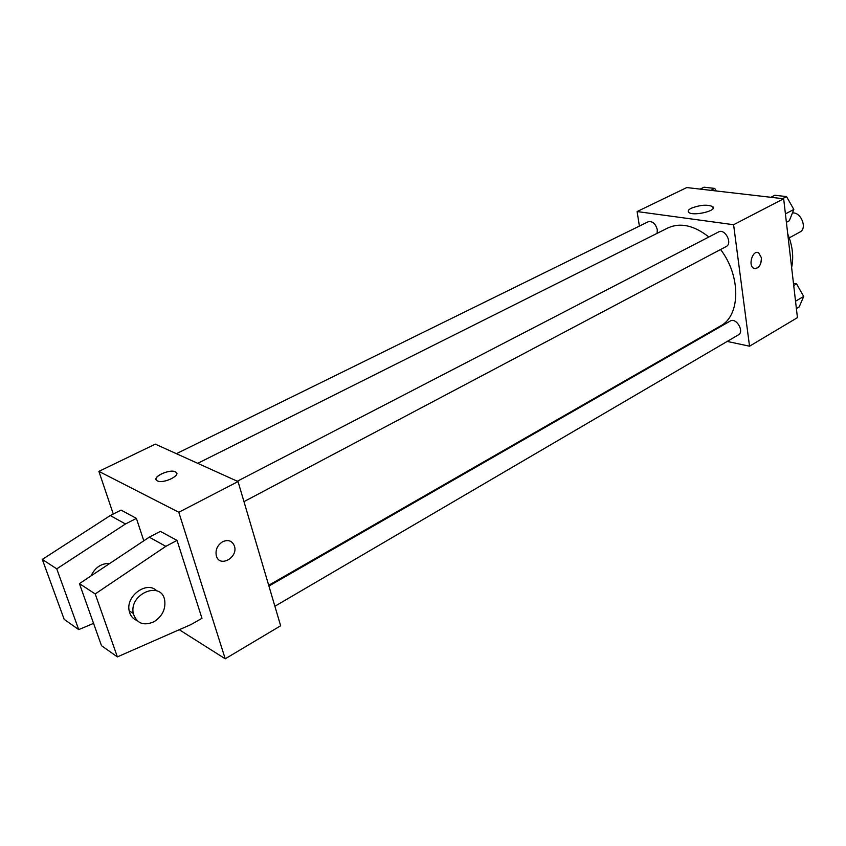 <?xml version="1.0" encoding="UTF-8"?>
<svg xmlns="http://www.w3.org/2000/svg" width="846" height="846" viewBox="0 0 846 846"><rect width="100%" height="100%" fill="white"/><g stroke="black" fill="none" stroke-linecap="round" stroke-linejoin="round"><path stroke-width="1.27" d="M789.255 237.853L799.904 232.058C807.613 228.515 801.088 211.817 792.427 212.97M787.732 233.908C792.554 245.71 793.855 256.888 791.623 267.442M639.396 226.083L637.101 211.553L686.783 187.558L783.66 198.768L797.44 317.641L749.535 346.204L727.2 341.424M703.555 336.37L702.666 336.179M268.69 585.305L720.485 325.953C740.472 315.801 741.17 276.24 720.57 249.517M708.842 236.986C694.006 225.322 680.353 222.308 667.885 227.955L197.742 463.333M637.101 211.553L733.588 224.719L749.535 346.204M243.976 501.625L726.164 246.556C732.922 243.458 724.969 228.166 718.571 231.952L237.314 481.237M274.887 606.265L738.421 334.857C744.702 331.643 736.157 317.165 730.257 321.025L268.912 586.045M176.412 453.689L648.142 221.789C652.478 220.943 655.534 223.577 657.31 229.71L657.088 233.359M733.588 224.719L783.66 198.768M691.298 208.222C700.361 204.838 707.542 204.32 712.861 206.688C717.873 210.749 692.514 216.597 688.665 212.272C687.544 211.056 688.422 209.713 691.298 208.222M757.635 252.499L758.672 252.848L761.411 257.766C761.157 265.454 758.598 268.954 753.733 268.288C747.684 265.411 752.845 249.306 758.672 252.848L761.421 257.766C761.4 264.46 759.19 268.097 754.791 268.658M113.279 514.019L98.887 471.381L155.304 444.139L238.043 481.564L280.65 625.765L225.226 658.801L179.246 629.71M222.604 541.747C228.124 539.367 232.037 540.71 234.331 545.786C238.72 557.271 219.643 568.142 216.343 555.896C215.191 549.995 217.274 545.279 222.604 541.747C228.124 539.357 232.037 540.71 234.331 545.786L234.331 545.786C238.72 557.271 219.643 568.131 216.343 555.896M98.887 471.381L178.802 512.264L238.043 481.564M178.802 512.264L225.226 658.801M157.335 480.845C150.451 477.842 169.538 468.451 175.482 471.867C182.334 474.775 163.415 484.219 157.345 480.856L157.335 480.845M176.687 473.115L175.482 471.867C170.67 469.012 154.279 475.526 156.119 479.597M143.799 540.806L136.396 518.387L121.073 510.096L110.266 515.542L42.3 559.418L64.169 619.335L78.72 629.604L93.568 623.386M177.036 540.404L160.359 531.373L149.266 537.168L79.418 583.634L101.499 645.688L117.372 656.887L191.175 624.475L201.972 618.299L177.036 540.404L165.837 546.347L95.207 593.934L117.372 656.887M109.758 563.447C101.383 563.235 95.143 567.38 91.04 575.893M136.396 518.387L125.472 523.97L56.756 568.85L78.72 629.604M156.753 590.836C147.098 580.515 125.631 595.817 129.174 610.801L129.724 612.874C131.035 616.533 133.414 619.05 136.841 620.446M154.078 621.715C143.513 626.241 136.587 623.481 133.287 613.456C128.92 593.807 161.142 580.367 164.642 599.994C165.89 608.983 162.369 616.216 154.078 621.715M95.207 593.934L79.418 583.634M56.756 568.85L42.3 559.418M165.837 546.347L149.266 537.168M125.472 523.97L110.266 515.542M700.15 189.113L704.084 187.199L714.754 188.415L716.202 190.963M710.82 190.339L714.754 188.415M770.875 197.287L774.82 195.257L786.537 196.6L793.834 209.438L789.318 220.753L786.389 222.318M785.416 213.89L793.834 209.438M782.582 198.641L786.537 196.6M792.406 206.921L788.271 199.656M793.474 283.368L796.583 283.896L803.7 296.438L799.227 306.876L796.393 308.547M795.536 301.218L803.7 296.438M793.717 285.536L796.583 283.896M802.272 293.922L797.841 286.117M713.104 208.465L712.861 206.688M133.287 613.456L129.174 610.801"/></g></svg>
